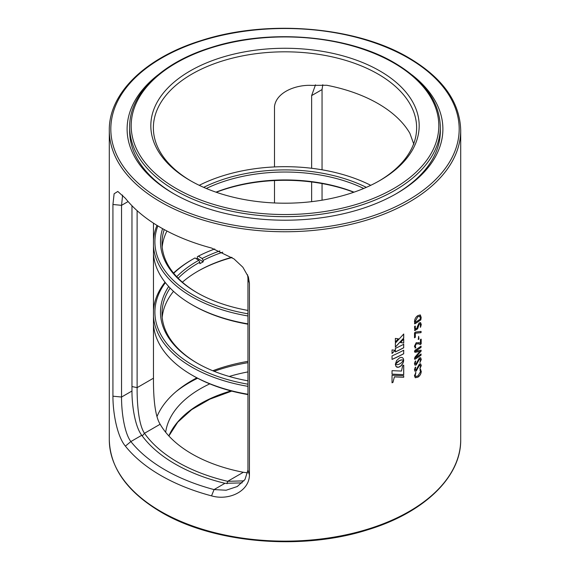 <?xml version="1.0" encoding="UTF-8"?>
<svg xmlns="http://www.w3.org/2000/svg" width="570" height="570" viewBox="0 0 570 570"><rect width="100%" height="100%" fill="white"/><g stroke="black" fill="none" stroke-linecap="round" stroke-linejoin="round"><path stroke-width="0.85" d="M137.121 210.672L137.121 387.636C137 402.306 138.382 424.137 144.474 433.293A151.777 87.63 0 0 0 227.658 481.322L227.017 483.745M142.243 435.957L144.474 433.293L160.142 424.244A131.627 75.995 0 0 0 191.926 453.92A131.627 75.995 0 0 0 243.333 472.274L247.701 472.844M243.333 472.274L227.658 481.322L243.981 480.866M274.491 202.963L274.491 180.555M274.491 166.932L274.491 106.533C276.286 91.905 296.607 84.445 311.961 85.407L326.667 85.251A131.627 75.995 180 0 1 378.074 103.605A131.627 75.995 180 0 1 409.858 133.28L413.834 144.224M379.876 70.958A134.171 77.463 180 0 1 379.876 180.512A134.171 77.463 180 0 1 190.123 180.512L190.123 180.512A134.171 77.463 180 0 1 190.123 70.958A134.171 77.463 180 0 1 379.876 70.958M378.964 181.032A131.627 75.995 0 0 0 416.627 127.815A131.627 75.995 0 0 0 378.074 74.079A131.627 75.995 0 0 0 234.626 57.606A131.627 75.995 0 0 0 153.373 127.815A131.627 75.995 0 0 0 191.036 181.032M153.472 223.148L153.472 378.195C153.359 393.571 154.328 414.967 160.142 424.244M247.95 371.911A119.686 69.098 0 0 0 229.247 376.471M209.781 383.867A119.686 69.098 0 0 0 165.678 432.267M247.95 362.684A134.962 77.919 0 0 0 214.128 371.298M197.619 378.231A134.962 77.919 0 0 0 176.344 391.398M247.95 361.366A131.627 75.995 0 0 0 212.781 370.749M196.871 377.839A131.627 75.995 0 0 0 157.007 416.556M412.21 75.069A157.883 91.15 180 0 1 396.642 193.515A157.883 91.15 180 0 1 173.358 193.515L173.358 193.515A157.883 91.15 180 0 1 157.79 75.069M395.73 194.035A155.332 89.682 0 0 0 440.332 131.143L440.332 126.982A155.332 89.682 180 0 1 344.444 209.838A155.332 89.682 180 0 1 175.161 190.394A155.332 89.682 180 0 1 129.668 126.982L129.668 131.143A155.332 89.682 0 0 0 174.27 194.035M322.05 169.796L322.05 89.583L322.791 84.716M322.05 200.184L322.05 183.554M122.607 195.083L121.545 205.343L121.545 397.041C121.424 411.248 124.21 432.858 130.872 441.558L125.386 446.132C116.971 436.157 112.881 412.452 112.931 396.193L112.931 204.488L114.121 193.764L117.798 191.456L125.386 198.296A175.703 101.446 0 0 0 160.754 227.615A175.703 101.446 0 0 0 211.541 248.036L233.992 258.901L242.87 267.223L248.385 276.92L249.425 283.29L249.425 474.995C249.375 491.133 229.176 500.98 211.541 495.872L214.064 489.587L226.14 490.228L237.284 486.516L244.986 479.498L247.95 470.022L247.95 278.324L247.58 274.783M112.931 396.193L121.545 397.041L131.962 391.027C131.912 405.576 135.005 426.581 141.745 435.28L130.872 441.558A169.668 97.954 0 0 0 214.064 489.587L224.936 483.31L242.143 482.883M211.541 495.872A175.703 101.446 180 0 1 160.754 475.451A175.703 101.446 180 0 1 125.386 446.132M322.05 89.583L311.633 95.596L315.495 84.83M311.633 95.596L311.633 168.278M311.633 181.965L311.633 201.659M224.936 483.31A155.332 89.682 180 0 1 175.161 464.016A155.332 89.682 180 0 1 141.745 435.28M131.962 391.027L131.962 205.727M420.339 369.41L421.28 371.284C421.095 373.849 419.997 375.794 418.002 377.119L415.281 377.753L414.426 375.716L415.936 372.566L415.231 375.21L415.786 376.492L417.953 375.929L420.525 371.661L419.947 369.852L420.724 369.26M415.537 372.616L415.936 372.566L415.159 375.167L415.751 376.471M421.28 365.591L419.947 368.619L420.525 366.111L419.463 365.249L416.214 371.084L415.017 371.298L414.426 369.723L415.323 367.251L415.737 367.158L415.231 369.182L416.128 369.916L419.363 364.088L420.617 363.81L421.28 365.591L419.869 368.583M420.111 365.071L419.385 365.206L416.136 371.041L414.981 371.284M415.323 367.251L415.737 367.158L415.159 369.146L416.057 369.873M415.501 370.001L416.128 369.916M421.28 359.478L419.947 362.506L420.525 359.998L419.463 359.136L416.214 364.964L415.017 365.185L414.426 363.603L415.323 361.138L415.737 361.038L415.231 363.069L416.128 363.795L419.363 357.974L420.617 357.696L421.28 359.478L419.869 362.47M420.111 358.958L419.385 359.093L416.136 364.928L414.981 365.163M415.323 361.138L415.737 361.038L415.159 363.026L416.057 363.76M415.501 363.888L416.128 363.795M414.525 351.768L414.939 350.251A175.703 101.446 180 0 0 421.03 346.175L421.03 347.401A175.703 101.446 180 0 1 415.266 351.262L421.052 350.18L421.187 350.628L415.266 357.867A175.703 101.446 180 0 0 421.03 354.006L421.03 355.224A175.703 101.446 180 0 1 414.939 359.299L414.525 358.352L415.081 356.977L419.898 351.455L415.095 352.317L414.454 351.733M421.03 346.175L421.03 347.401M421.052 350.18L421.052 351.262M421.03 354.006L421.03 355.224M420.952 355.188A175.603 101.382 180 0 1 414.86 359.264L414.525 359.072M418.914 343.895L416.342 343.845L415.231 345.976L415.836 347.529L415.416 347.992L414.426 346.304L416.2 342.72L419.363 342.819L420.425 343.418L420.425 339.763L421.187 339.214L421.187 343.86L420.232 344.636L418.665 343.767M418.836 343.86L416.271 343.803L415.159 345.933L415.758 347.493L415.038 348.106M418.936 342.591L420.425 343.418M420.803 339.243L421.187 339.214L421.109 343.824L420.154 344.594M418.644 336.329L418.986 339.043L418.302 339.499L418.644 336.329L418.907 339L418.223 339.464M415.523 332.046L420.995 331.412L421.187 331.961L420.938 332.666L415.33 333.229L415.33 337.276L414.525 337.789L414.525 332.873L415.523 332.046M420.995 331.412L420.859 332.631L415.259 333.186L415.259 337.24L414.454 337.746M415.33 329.089A175.703 101.446 180 0 0 417.261 327.836L417.226 326.909L419.114 322.919L420.567 322.577L421.28 324.522L420.56 327.18L420.19 323.824L419.207 324.081L417.646 328.805A175.703 101.446 180 0 1 414.875 330.6L414.525 326.667L415.33 326.14L415.33 329.089L415.259 326.097L414.853 326.126M421.28 324.522L420.232 327.223M420.147 323.81L419.128 324.045L417.568 328.762A175.603 101.382 180 0 1 414.796 330.564L414.525 330.429M421.187 317.483L420.838 319.891A175.703 101.446 180 0 1 414.896 323.86L414.525 321.815C414.589 319.171 415.687 317.098 417.817 315.602L420.297 314.904L421.187 317.483L420.76 319.856A175.603 101.382 180 0 1 414.825 323.817L414.454 323.646M395.331 364.308L399.549 360.589L401.993 359.891L403.667 360.19L403.339 358.623L402.47 357.661L401.159 357.376L399.549 357.839L396.578 360.582L395.388 364.223M392.032 374.162L403.724 374.632L403.724 365.135A175.703 101.446 180 0 1 402.641 365.705L401.465 371.056L392.032 370.657L392.032 374.162M392.972 382.377L394.376 376.898L403.724 377.262L403.724 375.73L392.032 375.26L392.032 382.798A175.703 101.446 180 0 0 392.972 382.377L394.376 376.898M403.724 347.786A175.703 101.446 180 0 1 395.366 351.932L395.366 348.413A175.703 101.446 180 0 0 403.724 344.259L403.66 347.736A175.603 101.382 180 0 1 395.366 351.861M395.366 338.409L395.366 342.1L398.345 338.837L395.366 338.409M403.724 333.999L395.366 343.097L395.366 347.166L403.724 337.996L403.724 333.999M403.724 343.04L403.724 339.057L400.568 342.563L403.724 343.04L403.66 339.136M399.064 364.273L397.055 364.729L395.331 364.387L396.043 366.56L398.302 367.258L400.781 366.026L402.969 363.126L403.667 360.247L401.294 362.912L399.064 364.273M403.667 360.247L403.646 360.717M395.153 350.343L392.039 349.909L392.039 353.521L395.153 350.343M403.724 353.756A175.703 101.446 180 0 1 392.039 359.421L392.039 355.887A175.703 101.446 180 0 0 403.724 350.222L403.66 353.714A175.603 101.382 180 0 1 392.039 359.349M403.66 353.714L403.66 350.258M391.982 353.478L395.088 350.301M396.499 366.938L396.87 367.13M396.798 367.08L397.19 367.23M397.126 367.187L397.539 367.287M397.475 367.244L397.91 367.301M397.846 367.251L398.302 367.258M398.231 367.215L398.701 367.173M398.637 367.13L399.114 367.037M399.05 366.995L399.549 366.852M399.477 366.809L399.969 366.617M399.905 366.574L400.382 366.339M400.318 366.296L400.781 366.026M400.717 365.983L401.159 365.684M401.095 365.641L401.522 365.313M401.458 365.27L401.864 364.914M401.793 364.871L402.178 364.487M402.114 364.444L402.47 364.052M402.406 364.009L402.733 363.589M402.669 363.546L402.969 363.126M402.897 363.083L403.175 362.648M403.104 362.606L403.346 362.164M403.275 362.121L403.482 361.679M403.41 361.637L403.581 361.195M403.517 361.152L403.574 360.668M400.503 342.52L403.66 342.99M395.302 347.123L403.724 337.996M403.66 337.953L403.66 334.077M395.302 342.057L398.28 338.787M403.66 347.736L403.66 344.294M394.312 376.848L403.724 377.262M403.66 377.219L403.66 375.73M392.908 382.328A175.603 101.382 180 0 1 392.032 382.719M391.968 374.112L403.724 374.632M403.66 374.59L403.66 365.171M396.378 362.905L396.734 362.648M396.67 362.606L397.055 362.342M396.991 362.299L397.397 362.036M397.333 361.993L397.774 361.722M397.71 361.679L398.181 361.423M398.117 361.373L398.608 361.131M398.544 361.081L399.064 360.853M399 360.803L399.549 360.589M399.477 360.546L400.026 360.375M399.955 360.333L400.475 360.204M400.404 360.162L400.895 360.069M400.831 360.026L401.294 359.983M401.223 359.934L401.658 359.927M401.586 359.877L401.993 359.891M401.928 359.848L402.299 359.891M403.596 360.147L403.646 359.748M403.574 359.706L403.581 359.335M420.254 314.889L421.109 317.447M419.812 316.172L417.774 316.763L415.259 321.252L415.33 322.356L415.259 321.252M419.769 316.151L420.425 318.958A175.703 101.446 180 0 1 415.33 322.356M417.774 316.763L415.33 321.295M419.848 316.193L417.853 316.799M420.532 322.563L421.202 324.487M420.916 331.377L421.109 331.925M418.893 342.57L419.285 342.777M420.724 339.207L421.109 339.179M415.024 352.274L419.898 351.455M414.86 359.264L414.454 359.036M420.952 353.97L421.109 354.476M415.195 357.832L420.974 351.227M420.974 350.144L421.109 350.593M415.195 351.241L415.195 351.241A175.603 101.382 180 0 0 420.952 347.365M420.952 346.14L421.109 346.645M420.069 358.936L419.385 359.093M415.252 361.095L415.658 361.002M420.582 357.675L421.202 359.442M420.069 365.049L419.385 365.206M415.252 367.208L415.658 367.116M420.582 363.788L421.202 365.555M421.28 371.284L421.202 371.248C421.016 373.813 419.919 375.758 417.924 377.084L415.252 377.739M415.459 372.58L415.858 372.524M420.261 369.367L421.202 371.248M173.715 273.279A130.095 75.112 0 0 1 193.002 259.079A130.095 75.112 0 0 1 194.997 257.954L198.78 260.312L199.821 262.207L199.821 263.668A122.992 71.008 0 0 1 201.488 262.756A122.992 71.008 0 0 1 203.184 261.865L197.327 258.21A131.627 75.995 0 0 0 196.28 258.752M203.184 261.865L203.184 260.412L202.151 258.516L198.36 256.151L197.327 256.757L197.327 258.21M232.047 257.519A124.524 71.891 0 0 0 200.455 269.802A124.524 71.891 0 0 0 197.491 271.434M162.194 317.383A122.992 71.008 180 0 1 173.515 291.341M182.386 282.193A122.992 71.008 180 0 1 198.032 271.128A122.992 71.008 180 0 1 201.488 269.204A122.992 71.008 180 0 1 231.762 257.319M222.756 252.189A122.992 71.008 0 0 0 203.184 260.412M202.151 258.516A124.524 71.891 180 0 1 219.892 250.907M214.719 248.976A130.095 75.112 0 0 0 198.36 256.151M199.821 262.207A122.992 71.008 0 0 0 178.175 278.238M170.131 288.049A122.992 71.008 0 0 0 162.008 313.436A122.992 71.008 0 0 0 197.491 363.332M247.95 394.582A130.095 75.112 180 0 1 193.002 375.694L191.926 375.074A131.627 75.995 0 0 0 247.95 394.255M247.95 380.824A124.524 71.891 180 0 1 196.949 363.019A124.524 71.891 180 0 1 168.684 286.518M176.7 276.707A124.524 71.891 180 0 1 198.78 260.312M247.95 386.353A131.627 75.995 180 0 1 153.472 316.393M153.472 310.479A131.627 75.995 180 0 1 165.015 282.193M173.515 273.037A131.627 75.995 180 0 1 191.926 259.699L193.002 259.079M165.378 282.656A130.095 75.112 0 0 0 247.95 384.187M153.472 324.294A131.627 75.995 0 0 0 191.926 375.074M162.194 246.995A122.992 71.008 180 0 1 166.946 231.021M363.696 188.47A122.992 71.008 0 0 0 206.304 188.47M203.682 187.352A124.524 71.891 180 0 1 366.318 187.352M370.757 185.314A130.095 75.112 0 0 0 199.243 185.314M164.238 229.575A122.992 71.008 0 0 0 162.008 243.041A122.992 71.008 0 0 0 197.491 292.944M353.756 192.254A124.524 71.891 0 0 0 216.244 192.254M247.95 324.195A130.095 75.112 180 0 1 193.002 305.306L191.926 304.679A131.627 75.995 0 0 0 247.95 323.867M247.95 310.429A124.524 71.891 180 0 1 196.949 292.631A124.524 71.891 180 0 1 162.578 228.648M247.95 315.965A131.627 75.995 180 0 1 153.472 246.005M153.472 240.084A131.627 75.995 180 0 1 156.985 225.371M157.847 225.898A130.095 75.112 0 0 0 247.95 313.799M153.472 253.899A131.627 75.995 0 0 0 191.926 304.679M215.987 192.168A122.992 71.008 180 0 1 354.013 192.168M393.756 62.942A153.807 88.799 0 0 0 176.244 62.942A153.807 88.799 0 0 0 176.244 188.528A153.807 88.799 0 0 0 393.756 188.528A153.807 88.799 0 0 0 393.756 62.942M168.841 435.929A119.686 69.098 180 0 1 230.993 390.92M131.962 386.546L137.121 387.636L153.472 378.195M109.298 439.691A175.703 101.446 0 0 0 160.754 511.425A175.703 101.446 0 0 0 352.239 533.413A175.703 101.446 0 0 0 460.703 439.691C461.28 477.012 423.852 512.865 367.593 529.829C301.779 550.891 213.586 543.367 161.075 512.124C127.345 492.131 110.088 467.984 109.298 439.691L109.298 130.309A175.703 101.446 180 0 0 160.754 202.037A175.703 101.446 180 0 0 352.239 224.031A175.703 101.446 180 0 0 460.703 130.309L460.703 439.691M408.163 57.955A174.178 100.562 0 0 0 161.837 57.955A174.178 100.562 0 0 0 161.837 200.17A174.178 100.562 0 0 0 408.163 200.17A174.178 100.562 0 0 0 408.163 57.955M249.425 474.995L247.95 470.022M128.108 201.552L121.545 205.343L112.931 204.488M249.425 283.29L247.95 278.324M440.332 126.982C439.627 101.916 424.351 80.548 394.518 62.871C347.828 35.076 269.247 28.543 210.964 47.545C161.795 62.657 129.183 94.157 129.668 126.982M231.726 391.113L209.938 399.128L191.662 409.645L177.769 422.135L168.884 435.979M460.703 130.309C459.912 102.016 442.655 77.869 408.925 57.876C356.108 26.434 267.166 19.038 201.217 40.541C145.592 57.641 108.742 93.259 109.298 130.309"/></g></svg>
